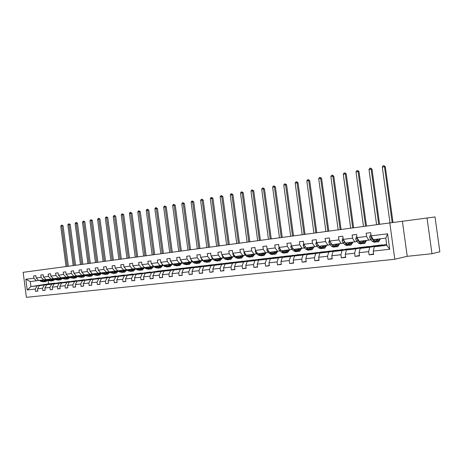 <?xml version="1.0" encoding="UTF-8"?>
<svg xmlns="http://www.w3.org/2000/svg" width="463" height="463" viewBox="0 0 463 463"><rect width="100%" height="100%" fill="white"/><g stroke="black" fill="none" stroke-linecap="round" stroke-linejoin="round"><path stroke-width="0.69" d="M407.232 256.317L431.979 253.724L439.85 251.774L435.017 216.962L389.794 222.929L394.806 259.263L407.232 256.317L402.399 221.302M389.794 222.929L23.15 272.325L26.397 297.333L394.806 259.263M431.979 253.724L427.025 217.986M386.651 244.412L374.289 246.75L386.779 245.303L389.719 249.256L373.236 251.108L373.682 254.343L369.104 254.847L373.618 253.903M374.289 246.75L373.236 251.108M382.646 245.17L382.6 244.858L373.288 245.946L360.191 248.382L369.734 247.277L368.664 251.623L369.104 254.847M368.664 251.623L359.085 252.7L359.525 255.894L355.063 256.38L359.467 255.478M368.982 246.744L368.942 246.449L359.844 247.514L346.434 249.979L355.746 248.897L354.623 253.197L355.063 256.38M354.623 253.197L345.276 254.251L345.711 257.405L341.353 257.885L345.658 257.017M355.642 248.284L346.712 249.048L332.995 251.536L342.093 250.483L340.924 254.737L341.353 257.885M340.924 254.737L331.803 255.761L332.226 258.881L327.972 259.349L332.174 258.51M342.603 249.794L333.881 250.547L319.881 253.058L328.759 252.028L327.549 256.242L327.972 259.349M327.549 256.242L318.642 257.243L319.059 260.322L314.904 260.779L319.013 259.974M329.859 251.264L321.334 252.011L307.067 254.546L315.737 253.539L314.487 257.706L314.904 260.779M314.487 257.706L305.788 258.684L306.199 261.728L302.142 262.174L306.153 261.398M317.404 252.705L309.064 253.44L294.543 255.998L303.022 255.015L301.731 259.141L302.142 262.174M301.731 259.141L293.229 260.096L293.635 263.106L289.67 263.54L293.594 262.793M305.221 254.118L297.067 254.841L282.308 257.416L290.596 256.456L289.265 260.542L289.67 263.54M289.265 260.542L280.954 261.473L281.359 264.448L277.482 264.877L281.319 264.153M293.305 255.501L285.33 256.213L270.346 258.805L278.448 257.862L277.082 261.908L277.482 264.877M277.082 261.908L268.962 262.822L269.356 265.762L265.571 266.179L269.321 265.478M281.649 256.849L273.841 257.555L258.655 260.16L266.572 259.239L265.172 263.244L265.571 266.179M265.172 263.244L257.231 264.136L257.625 267.047L253.921 267.452L257.59 266.775M270.242 258.175L262.602 258.869L247.213 261.485L254.957 260.588L253.527 264.552L253.921 267.452M253.527 264.552L245.76 265.426L246.148 268.303L242.525 268.702L246.113 268.042M259.072 259.471L251.594 260.154L236.02 262.781L243.602 261.908L242.137 265.831L242.525 268.702M242.137 265.831L234.544 266.688L234.926 269.535L231.378 269.923L234.891 269.287M248.139 260.738L240.818 261.41L225.07 264.055L232.484 263.192L230.996 267.082L231.378 269.923M230.996 267.082L223.565 267.921L223.942 270.733L220.469 271.115L223.907 270.496M237.432 261.977L230.261 262.643L214.352 265.299L221.609 264.454L220.093 268.308L220.469 271.115M220.093 268.308L212.818 269.125L213.194 271.914L209.797 272.285L213.159 271.683M226.945 263.198L219.925 263.852L203.859 266.514L210.966 265.693L209.426 269.507L209.797 272.285M209.426 269.507L202.302 270.305L202.672 273.066L199.345 273.43L202.638 272.846M216.672 264.39L209.791 265.033L193.58 267.707L200.543 266.896L198.974 270.681L199.345 273.43M198.974 270.681L192 271.463L192.365 274.194L189.112 274.547L192.342 273.98M206.608 265.559L199.866 266.196L183.516 268.876L190.334 268.083L188.748 271.827L189.112 274.547M188.748 271.827L181.918 272.597L182.277 275.3L179.088 275.647L182.248 275.091M196.74 266.705L190.131 267.33L173.66 270.016L180.339 269.24L178.73 272.956L179.088 275.647M178.73 272.956L172.039 273.708L172.392 276.382L169.267 276.724L172.369 276.185M187.069 267.828L180.587 268.442L164 271.139L170.54 270.38L168.914 274.055L169.267 276.724M168.914 274.055L162.357 274.791L162.71 277.441L159.648 277.777L162.687 277.25M177.589 268.934L171.229 269.535L154.532 272.232L160.945 271.492L159.295 275.138L159.648 277.777M159.295 275.138L152.871 275.855L153.218 278.477L150.22 278.807L153.195 278.298M168.289 270.01L162.056 270.606L145.255 273.309L151.54 272.58L149.873 276.197L150.22 278.807M149.873 276.197L143.576 276.903L143.918 279.496L140.978 279.82L143.895 279.322M159.168 271.075L136.151 274.368L142.315 273.65L140.636 277.233L140.978 279.82M140.636 277.233L134.461 277.927L134.802 280.497L131.914 280.81L134.779 280.323M150.22 272.111L127.232 275.398L133.275 274.698L131.579 278.251L131.914 280.81M131.579 278.251L125.525 278.929L125.861 281.475L123.031 281.782L125.838 281.307M141.441 273.135L118.482 276.417L124.408 275.728L122.695 279.247L123.031 281.782M122.695 279.247L116.757 279.912L117.093 282.436L114.315 282.737L117.07 282.274M132.823 274.137L109.893 277.412L115.709 276.735L113.985 280.225L114.315 282.737M113.985 280.225L108.163 280.879L108.487 283.373L105.767 283.674L108.469 283.223M124.362 275.12L101.472 278.39L107.179 277.725L105.437 281.186L105.767 283.674M105.437 281.186L99.724 281.828L100.049 284.299L97.38 284.589L100.031 284.149M116.063 276.087L93.208 279.345L98.804 278.697L97.056 282.129L97.38 284.589M97.056 282.129L91.448 282.754L91.767 285.208L89.145 285.492L91.749 285.063M107.908 277.036L85.094 280.289L90.592 279.652L88.827 283.049L89.145 285.492M88.827 283.049L83.323 283.669L83.641 286.093L81.066 286.377L83.624 285.955M99.898 277.968L77.13 281.209L82.524 280.584L80.753 283.958L81.066 286.377M80.753 283.958L75.347 284.566L75.666 286.967L73.137 287.245L75.643 286.834M92.039 278.882L69.311 282.117L74.607 281.504L72.824 284.849L73.137 287.245M72.824 284.849L67.517 285.445L67.829 287.824L65.352 288.096L67.812 287.697M84.312 279.779L61.631 283.009L66.834 282.407L65.04 285.723L65.352 288.096M65.04 285.723L59.831 286.308L60.138 288.669L57.701 288.935L60.121 288.542M76.719 280.665L54.09 283.883L59.2 283.292L57.395 286.58L57.701 288.935M57.395 286.58L52.278 287.158L52.585 289.497L50.195 289.757L52.568 289.369M69.259 281.533L46.682 284.745L51.7 284.16L49.888 287.425L50.195 289.757M49.888 287.425L44.865 287.986L45.166 290.307L42.816 290.567L45.148 290.185M61.932 282.389L39.401 285.584L44.332 285.017L42.515 288.252L42.816 290.567M42.515 288.252L37.578 288.808L37.873 291.105L35.564 291.36L37.862 290.99M48.129 280.422L48.574 283.86L30.934 286.568L37.098 285.856L35.269 289.068L35.564 291.36M35.269 289.068L27.201 289.971L25.812 279.27L33.863 278.257L33.568 275.965L35.871 275.67L36.166 277.968L41.097 277.349L40.796 275.039L43.14 274.738L43.441 277.053L48.453 276.423L48.152 274.09L50.536 273.783L50.843 276.122L55.948 275.479L55.641 273.129L58.072 272.817L58.379 275.178L63.576 274.524L63.263 272.151L65.74 271.833L66.053 274.212L71.343 273.546L71.03 271.15L73.548 270.826L73.866 273.228L79.254 272.551L78.942 270.132L81.505 269.802L81.824 272.227L87.316 271.538L86.998 269.096L89.608 268.76L89.932 271.208L95.528 270.508L95.204 268.042L97.867 267.701L98.191 270.172L103.897 269.454L103.567 266.966L106.282 266.619L106.612 269.113L112.422 268.384L112.092 265.872L114.859 265.513L115.194 268.036L121.121 267.29L120.785 264.755L123.604 264.39L123.939 266.937L129.981 266.173L129.646 263.615L132.522 263.244L132.858 265.814L139.022 265.039L138.68 262.452L141.614 262.075L141.956 264.668L148.241 263.881L147.894 261.271L150.886 260.883L151.233 263.505L157.646 262.695L157.298 260.061L160.348 259.668L160.702 262.313L167.241 261.491L166.888 258.829L170.008 258.429L170.361 261.097L177.04 260.258L176.681 257.567L179.858 257.162L180.223 259.859L187.035 259.002L186.676 256.282L189.923 255.865L190.287 258.591L197.244 257.717L196.879 254.974L200.195 254.546L200.566 257.301L207.673 256.409L207.297 253.631L210.688 253.197L211.059 255.981L218.322 255.067L217.946 252.266L221.407 251.82L221.783 254.633L229.202 253.701L228.82 250.865L232.357 250.414L232.739 253.255L240.32 252.306L239.932 249.435L243.55 248.972L243.937 251.849L251.687 250.877L251.293 247.977L254.991 247.502L255.379 250.408L263.308 249.412L262.909 246.484L266.688 245.998L267.087 248.938L275.19 247.919L274.791 244.956L278.651 244.458L279.056 247.433L287.349 246.391L286.938 243.393L290.891 242.884L291.302 245.894L299.787 244.829L299.376 241.796L303.421 241.275L303.832 244.319L312.519 243.225L312.097 240.158L316.241 239.626L316.663 242.705L325.553 241.588L325.124 238.486L329.367 237.941L329.795 241.055L338.899 239.909L338.47 236.767L342.811 236.211L343.245 239.365L352.569 238.19L352.135 235.013L356.585 234.44L357.019 237.635L366.58 236.431L366.135 233.213L370.695 232.629L371.141 235.858L387.589 233.792L389.719 249.256M357.019 237.635L359.23 241.362L370.985 239.822M368.762 240.193L366.58 236.431M382.6 244.858L369.734 247.277M360.191 248.382L359.085 252.7M343.245 239.365L345.479 243.04L357.066 241.524M354.785 241.9L352.569 238.19M368.942 246.449L355.746 248.897M346.434 249.979L345.276 254.251M329.795 241.055L332.064 244.678L343.477 243.185M341.144 243.567L338.899 239.909M355.601 248.006L342.093 250.483M332.995 251.536L331.803 255.761M316.663 242.705L318.955 246.281L330.212 244.805M327.827 245.199L325.553 241.588M342.568 249.528L328.759 252.028M319.881 253.058L318.642 257.243M303.832 244.319L306.153 247.844L317.248 246.391M314.823 246.785L312.519 243.225M329.83 251.015L315.737 253.539M307.067 254.546L305.788 258.684M291.302 245.894L293.646 249.372L304.59 247.942M302.113 248.342L299.787 244.829M317.369 252.474L303.022 255.015M294.543 255.998L293.229 260.096M279.056 247.433L281.423 250.871L292.211 249.453M289.699 249.858L287.349 246.391M305.192 253.898L290.596 256.456M282.308 257.416L280.954 261.473M267.087 248.938L269.472 252.329L280.115 250.934M277.563 251.34L275.19 247.919M293.276 255.287L278.448 257.862M270.346 258.805L268.962 262.822M255.379 250.408L257.787 253.759L268.291 252.381M265.698 252.792L263.308 249.412M281.62 256.647L266.572 259.239M258.655 260.16L257.231 264.136M243.937 251.849L246.362 255.154L256.722 253.793M254.1 254.21L251.687 250.877M270.213 257.978L254.957 260.588M247.213 261.485L245.76 265.426M232.739 253.255L235.181 256.519L245.407 255.177M242.751 255.593L240.32 252.306M259.048 259.28L243.602 261.908M236.02 262.781L234.544 266.688M221.783 254.633L224.237 257.856L234.336 256.531M231.645 256.953L229.202 253.701M248.116 260.559L232.484 263.192M225.07 264.055L223.565 267.921M211.059 255.981L213.53 259.164L223.496 257.856M220.782 258.279L218.322 255.067M237.409 261.809L221.609 264.454M214.352 265.299L212.818 269.125M200.566 257.301L203.049 260.449L212.887 259.153M210.144 259.581L207.673 256.409M226.928 263.036L210.966 265.693M203.859 266.514L202.302 270.305M190.287 258.591L192.782 261.699L202.499 260.426M199.732 260.854L197.244 257.717M216.655 264.234L200.543 266.896M193.58 267.707L192 271.463M180.223 259.859L182.729 262.932L192.324 261.67M189.535 262.099L187.035 259.002M206.591 265.409L190.334 268.083M183.516 268.876L181.918 272.597M170.361 261.097L172.878 264.136L182.358 262.886M179.546 263.32L177.04 260.258M196.723 266.561L180.339 269.24M173.66 270.016L172.039 273.708M160.702 262.313L163.225 265.311L172.595 264.084M169.765 264.512L167.241 261.491M187.052 267.689L170.54 270.38M164 271.139L162.357 274.791M151.233 263.505L153.768 266.468L163.028 265.253M160.175 265.687L157.646 262.695M177.572 268.795L160.945 271.492M154.532 272.232L152.871 275.855M141.956 264.668L144.497 267.602L153.647 266.399M150.776 266.833L148.241 263.881M168.272 269.883L151.54 272.58M145.255 273.309L143.576 276.903M132.858 265.814L135.404 268.714L144.433 267.527M141.562 267.961L139.022 265.039M159.15 270.948L142.315 273.65M136.151 274.368L134.461 277.927M123.939 266.937L126.492 269.802L135.341 268.638M132.528 269.067L129.981 266.173M150.203 271.995L133.275 274.698M127.232 275.398L125.525 278.929M115.194 268.036L117.747 270.872L126.428 269.732M123.673 270.149L121.121 267.29M141.423 273.02L124.408 275.728M118.482 276.417L116.757 279.912M106.612 269.113L109.175 271.92L117.689 270.803M114.98 271.208L112.422 268.384M132.806 274.027L115.709 276.735M109.893 277.412L108.163 280.879M98.191 270.172L100.76 272.95L109.112 271.856M106.461 272.25L103.897 269.454M124.35 275.01L107.179 277.725M101.472 278.39L99.724 281.828M89.932 271.208L92.502 273.957L100.703 272.886M98.092 273.274L95.528 270.508M116.045 275.983L98.804 278.697M93.208 279.345L91.448 282.754M81.824 272.227L84.393 274.947L92.444 273.893M89.886 274.275L87.316 271.538M107.891 276.932L90.592 279.652M85.094 280.289L83.323 283.669M73.866 273.228L76.436 275.919L84.341 274.889M81.829 275.259L79.254 272.551M99.886 277.869L82.524 280.584M77.13 281.209L75.347 284.566M66.053 274.212L68.622 276.874L76.383 275.861L74.815 277.187M73.918 276.226L71.343 273.546M92.021 278.784L74.607 281.504M69.311 282.117L67.517 285.445M58.379 275.178L60.954 277.812L68.57 276.822M66.151 277.175L63.576 274.524M84.301 279.687L66.834 282.407M61.631 283.009L59.831 286.308M50.843 276.122L53.419 278.732L60.902 277.759M58.523 278.107L55.948 275.479M76.708 280.572L59.2 283.292M54.09 283.883L52.278 287.158M43.441 277.053L46.016 279.635L53.367 278.68M51.028 279.027L48.453 276.423M69.247 281.446L51.7 284.16M46.682 284.745L44.865 287.986M36.166 277.968L38.742 280.526L45.964 279.588M43.672 279.924L41.097 277.349M61.92 282.303L44.332 285.017M39.401 285.584L37.578 288.808M25.812 279.27L30.28 281.562L38.695 280.48M36.438 280.81L33.863 278.257M386.779 245.303L385.789 238.115L373.317 239.637L371.141 235.858M48.574 283.86L54.715 283.142L37.098 285.856M30.28 281.562L30.934 286.568L27.201 289.971M387.589 233.792L385.789 238.115M44.274 280.647L45.212 279.698M39.546 280.428L41.068 281.406L43.846 281.857M41.849 280.144L43.372 281.128L45.825 281.62L47.863 280.254M43.117 279.993L45.687 280.746L47.203 279.82M40.42 280.323L41.942 281.296L44.402 281.793M46.057 279.635L44.732 280.763M45.276 281.689L42.498 281.232L40.975 280.254M45.015 280.798L46.607 279.565M67.17 266.393L61.874 225.88L60.74 226.089L66.03 266.549M60.74 226.089L61.782 225.07L63.078 225.794L68.362 266.237M63.078 225.794L61.874 225.88L61.782 225.07M51.515 279.756L52.423 278.819M46.775 279.542L48.297 280.532L51.086 280.989M49.119 279.258L50.641 280.248L53.089 280.752L55.161 279.322M50.38 279.102L52.95 279.866L54.501 278.888M47.666 279.438L49.182 280.422L51.642 280.925M53.326 278.685L51.983 279.884M52.539 280.815L49.749 280.358L48.227 279.368M52.273 279.918L53.847 278.68M74.358 265.426L69.01 224.572L67.858 224.786L73.2 265.583M67.858 224.786L68.912 223.756L70.208 224.491L75.55 265.264M70.208 224.491L69.01 224.572L68.912 223.756M58.888 278.853L59.768 277.927M54.13 278.645L55.647 279.64L58.454 280.109M56.515 278.356L58.031 279.357L60.479 279.866L62.58 278.373M57.771 278.199L60.34 278.975L61.926 277.939M55.033 278.535L56.555 279.53L59.015 280.04M60.688 277.788L59.357 278.986M59.935 279.93L57.128 279.467L55.606 278.466M59.652 279.021L61.22 277.777M81.667 264.442L76.268 223.241L75.099 223.455L80.487 264.599M75.099 223.455L76.163 222.419L77.466 223.16L82.86 264.28M77.466 223.16L76.268 223.241L76.163 222.419M66.383 277.927L67.239 277.019M61.614 277.731L63.136 278.738L65.949 279.206M64.044 277.435L65.561 278.442L68.003 278.963L70.139 277.406M65.3 277.279L67.858 278.06L69.485 276.967M62.534 277.621L64.056 278.628L66.516 279.137M68.171 276.88L66.869 278.072M67.459 279.027L64.635 278.558L63.118 277.545M67.17 278.113L68.721 276.862M89.104 263.441L83.653 221.887L82.46 222.107L87.906 263.603M82.46 222.107L83.537 221.059L84.845 221.806L90.291 263.279M84.845 221.806L83.653 221.887L83.537 221.059M74.016 276.99L74.844 276.093M69.236 276.799L70.752 277.817L73.582 278.292M71.707 276.498L73.223 277.522L75.66 278.043L77.825 276.417M72.963 276.342L75.515 277.134L77.182 275.977M70.173 276.683L71.69 277.707L74.155 278.222M75.793 275.948L74.514 277.14M75.116 278.113L72.286 277.632L70.764 276.614M96.669 262.423L91.165 220.51L89.949 220.729L95.447 262.585M89.949 220.729L91.043 219.676L92.357 220.429L97.855 262.261M92.357 220.429L91.165 220.51L91.043 219.676M81.789 276.029L82.582 275.149M76.997 275.85L78.507 276.88L81.355 277.36M79.509 275.543L81.025 276.579L83.462 277.111L85.655 275.404M80.765 275.392L83.311 276.197L85.013 274.964M77.952 275.734L79.462 276.764L81.928 277.291M83.554 275.005L82.292 276.197M82.918 277.175L80.07 276.695L78.554 275.659M82.605 276.243L84.168 274.912M104.366 261.387L98.804 219.109L97.571 219.335L103.127 261.549M97.571 219.335L98.677 218.27L99.991 219.028L105.547 261.225M99.991 219.028L98.804 219.109L98.677 218.27M89.706 275.057L90.464 274.189M84.897 274.883L86.407 275.925L89.266 276.417M87.461 274.571L88.971 275.618L91.402 276.156L93.624 274.374M88.705 274.42L91.252 275.236L92.988 273.934M85.869 274.767L87.38 275.809L89.845 276.342M91.454 274.044L90.216 275.23M90.858 276.226L87.999 275.734L86.483 274.692M90.534 275.282L92.079 273.951M112.202 260.328L106.583 217.679L105.327 217.911L110.935 260.501M105.327 217.911L106.444 216.834L107.763 217.604L113.377 260.171M107.763 217.604L106.583 217.679L106.444 216.834M97.762 274.055L98.492 273.216M92.941 273.905L94.452 274.953L97.328 275.45M95.557 273.581L97.062 274.64L99.487 275.19L101.738 273.32M96.796 273.43L99.337 274.258L101.09 272.91M93.937 273.783L95.447 274.837L97.907 275.375M99.499 273.066L98.289 274.246M98.943 275.254L96.072 274.762L94.562 273.702M98.613 274.299L100.135 272.967M120.172 259.257L114.494 216.227L113.221 216.464L118.887 259.43M113.221 216.464L114.349 215.376L115.675 216.157L121.341 259.095M115.675 216.157L114.494 216.227L114.349 215.376M105.975 273.043L106.669 272.221M101.142 272.898L102.647 273.963L105.535 274.466M103.805 272.574L105.309 273.645L107.723 274.2L110.003 272.244M105.043 272.423L107.572 273.263L109.314 271.903M102.149 272.776L103.66 273.841L106.12 274.391M107.694 272.065L106.507 273.245M107.184 274.27L104.297 273.766L102.792 272.701M106.837 273.303L108.342 271.972M128.292 258.163L122.556 214.751L121.254 214.988L126.978 258.337M121.254 214.988L121.873 213.987L122.394 213.894L123.725 214.682L129.455 258.007M123.725 214.682L122.556 214.751L122.394 213.894M114.338 272.007L114.992 271.208M109.494 271.879L110.998 272.956L113.898 273.459M112.208 271.549L113.707 272.626L116.115 273.199L118.424 271.144M113.441 271.399L115.964 272.244L117.718 270.838M110.524 271.752L112.029 272.834L114.488 273.384M116.039 271.052L114.882 272.221M115.576 273.263L112.677 272.753L111.172 271.677M115.218 272.285L116.699 270.953M136.55 257.046L130.757 213.246L129.432 213.489L135.219 257.225M129.432 213.489L130.057 212.482L130.589 212.384L131.926 213.177L137.708 256.89M131.926 213.177L130.757 213.246L130.589 212.384M116.734 269.75L117.18 270.236M122.857 270.948L123.482 270.172M118.007 270.838L119.506 271.926L122.417 272.441M120.768 270.502L122.267 271.596L124.669 272.169L127.001 270.016M122.001 270.351L124.512 271.214L126.283 269.755M119.055 270.71L120.554 271.804L123.019 272.36M124.541 270.016L123.418 271.179M124.13 272.238L121.219 271.723L119.72 270.629M123.76 271.249L125.218 269.917M144.965 255.917L139.108 211.713L137.76 211.961L143.605 256.097M137.76 211.961L138.391 210.943L138.929 210.844L140.272 211.649L146.117 255.761M140.272 211.649L139.108 211.713L138.929 210.844M125.299 268.459L126.069 269.327M131.544 269.871L132.134 269.113M126.683 269.779L128.182 270.878L131.104 271.399M129.501 269.437L130.994 270.542L133.379 271.127L135.746 268.858M130.722 269.287L133.228 270.161L134.982 268.696M127.753 269.651L129.246 270.751L131.706 271.318M133.211 268.962L132.111 270.12M132.852 271.191L129.924 270.67L128.425 269.564M132.464 270.195L133.894 268.858M153.531 254.76L147.616 210.156L146.239 210.405L152.148 254.945M146.239 210.405L146.875 209.38L147.425 209.276L148.773 210.092L154.677 254.604M148.773 210.092L147.616 210.156L147.425 209.276M134.067 267.192L135.138 268.407M140.399 268.766L140.949 268.036M135.526 268.696L137.019 269.813L139.959 270.34M138.396 268.349L139.89 269.466L142.263 270.062L144.653 267.678M139.612 268.199L142.112 269.084L143.854 267.614M136.614 268.563L138.107 269.68L140.567 270.259M142.043 267.886L140.978 269.032M141.736 270.126L138.796 269.599L137.303 268.482M141.337 269.113L142.743 267.782M162.258 253.585L156.28 208.564L154.879 208.819L160.852 253.776M154.879 208.819L155.522 207.783L156.077 207.684L157.432 208.506L163.398 253.429M157.432 208.506L156.28 208.564L156.077 207.684M143.038 265.912L144.387 267.481M149.422 267.643L149.937 266.937M144.543 267.597L146.03 268.725L148.982 269.258M147.471 267.238L148.959 268.372L151.32 268.974L153.733 266.468M148.681 267.093L151.169 267.99L152.894 266.514M145.654 267.458L147.141 268.592L149.595 269.171M151.054 266.792L150.018 267.927M150.799 269.038L147.842 268.505L146.354 267.377M150.382 268.019L151.766 266.682M171.154 252.387L165.106 206.944L163.682 207.204L169.718 252.578M163.682 207.204L164.324 206.162L164.897 206.058L166.252 206.886L172.282 252.237M166.252 206.886L165.106 206.944L164.897 206.058M152.194 264.622L152.935 265.849L155.221 267.614L158.184 268.152M158.624 266.491L159.104 265.814M156.726 266.109L158.207 267.255L160.557 267.869L162.982 265.258M157.929 265.959L160.401 266.873L162.114 265.392M154.874 266.335L156.355 267.475L158.803 268.065M160.233 265.675L159.237 266.798M160.036 267.932L157.067 267.388L155.591 266.248M159.608 266.896L160.962 265.565M180.211 251.166L174.1 205.294L172.647 205.56L178.747 251.363M172.647 205.56L173.295 204.507L173.88 204.397L175.24 205.242L181.34 251.015M175.24 205.242L174.1 205.294L173.88 204.397M161.541 263.314L162.316 264.697L164.596 266.48L167.571 267.029M168.011 265.316L168.451 264.674M166.165 264.952L167.641 266.115L169.979 266.74L172.375 264.118M167.363 264.807L169.823 265.733L171.513 264.246M164.272 265.183L165.748 266.341L168.196 266.943M169.603 264.535L168.636 265.646M169.458 266.804L166.477 266.254L165.007 265.096M169.018 265.756L170.338 264.425M189.448 249.922L183.267 203.616L181.785 203.888L187.955 250.124M181.785 203.888L182.439 202.823L183.03 202.713L184.396 203.564L190.565 249.771M184.396 203.564L183.267 203.616L183.03 202.713M171.09 261.977L171.889 263.516L174.157 265.328L177.15 265.884M177.584 264.113L177.983 263.511M175.795 263.777L177.265 264.952L179.592 265.588L181.965 262.949M176.982 263.632L179.43 264.57L181.108 263.082M173.868 264.014L175.332 265.183L177.775 265.791M179.158 263.366L178.226 264.471M179.077 265.652L176.079 265.096L174.615 263.922M178.614 264.587L179.904 263.262M198.859 248.654L192.608 201.897L191.103 202.175L197.336 248.857M191.103 202.175L191.757 201.104L192.365 200.988L193.731 201.851L199.97 248.504M193.731 201.851L192.608 201.897L192.365 200.988M180.854 260.64L181.658 262.318L183.915 264.147L186.919 264.709M187.353 262.88L187.712 262.318M185.622 262.573L187.081 263.765L189.396 264.414L191.746 261.757M186.803 262.434L189.234 263.383L190.889 261.89M183.655 262.816L185.119 264.003L187.556 264.616M188.91 262.174L188.007 263.273M188.887 264.477L185.877 263.91L184.419 262.724M188.406 263.395L189.668 262.075M208.454 247.364L202.134 200.155L200.595 200.433L206.903 247.572M200.595 200.433L201.26 199.35L201.874 199.235L203.245 200.109L209.554 247.213M203.245 200.109L202.134 200.155L201.874 199.235M190.854 259.297L191.624 261.091L193.87 262.943L196.891 263.516M196.827 261.207L197.331 261.624L197.632 261.109M195.658 261.352L197.105 262.556L199.403 263.216L201.723 260.547M197.331 261.624L199.24 262.174L200.878 260.675M193.644 261.595L195.097 262.799L197.527 263.418M198.859 260.958L197.996 262.046M198.893 263.273L195.878 262.7L194.425 261.502M198.401 262.18L199.628 260.866M218.241 246.044L211.846 198.372L210.277 198.656L216.661 246.258M210.277 198.656L210.949 197.562L211.574 197.446L212.951 198.326L219.329 245.894M212.951 198.326L211.846 198.372L211.574 197.446M201.058 257.926L201.804 259.841L204.038 261.717L207.065 262.295M207.493 260.328L207.765 259.87M205.896 260.096L207.337 261.317L209.617 261.989L211.909 259.309M207.059 259.957L209.455 260.941L211.07 259.436M203.847 260.351L205.288 261.566L207.713 262.197M209.01 259.72L208.188 260.791M209.114 262.052L206.081 261.468L204.64 260.252M208.605 260.941L209.803 259.621M228.218 244.696L221.754 196.555L220.151 196.844L226.61 244.915M220.151 196.844L220.828 195.739L221.464 195.623L222.848 196.515L229.301 244.551M222.848 196.515L221.754 196.555L221.464 195.623M211.481 256.525L212.199 258.562L214.415 260.461L217.46 261.051M217.882 259.002L218.102 258.609M216.354 258.823L217.789 260.056L220.047 260.738L222.309 258.041M217.506 258.678L219.884 259.679L221.476 258.169M214.259 259.077L215.694 260.31L218.108 260.947M219.375 258.452L218.588 259.511M219.549 260.802L216.505 260.212L215.069 258.979M219.022 259.674L220.185 258.354M238.399 243.324L231.859 194.697L230.227 194.998L236.755 243.55M230.227 194.998L230.904 193.881L231.558 193.766L232.941 194.663L239.469 243.185M232.941 194.663L231.859 194.697L231.558 193.766M222.13 255.09L222.813 257.254L225.012 259.182L228.068 259.778M228.485 257.648L228.658 257.318M227.038 257.515L228.456 258.765L230.701 259.465L232.924 256.751M228.172 257.376L230.533 258.395L232.102 256.878M224.896 257.775L226.32 259.025L228.728 259.674M230.782 257.063L229.66 258.377M229.961 257.156L229.214 258.198M230.204 259.523L227.148 258.927L225.724 257.677M248.787 241.929L242.166 192.811L240.505 193.112L247.109 242.155M240.505 193.112L241.188 191.989L241.854 191.861L243.237 192.776L249.846 241.784M243.237 192.776L242.166 192.811L241.854 191.861M233.005 253.614L232.854 254.187L233.653 255.923L235.841 257.874L238.908 258.481M237.947 256.184L239.359 257.451L241.576 258.157L243.769 255.437M239.07 256.045L241.408 257.075L242.953 255.564M235.76 256.45L237.172 257.712L239.568 258.371M240.772 255.836L240.071 256.855M241.09 258.221L238.017 257.613L236.605 256.346M240.523 257.052L241.617 255.732M259.39 240.5L252.688 190.878L250.992 191.19L257.677 240.731M250.992 191.19L251.675 190.05L252.358 189.928L253.747 190.849L260.432 240.361M253.747 190.849L252.688 190.878L252.358 189.928M244.123 252.109L243.937 252.804L244.73 254.563L246.901 256.537L249.979 257.15M249.094 254.818L250.495 256.103L252.694 256.826L254.847 254.089M250.205 254.685L252.52 255.732L254.037 254.216M246.86 255.09L248.261 256.375L250.651 257.04M251.814 254.488L251.154 255.483M252.208 256.884L249.129 256.271L247.722 254.986M251.623 255.698L252.676 254.384M270.207 239.041L263.43 188.91L261.693 189.228L268.459 239.278M261.693 189.228L262.388 188.076L263.082 187.949L264.477 188.887L271.237 238.902M264.477 188.887L263.43 188.91L263.082 187.949M255.489 250.564L255.258 251.392L256.051 253.168L258.204 255.171L261.294 255.796M260.49 253.429L261.879 254.731L264.049 255.466L266.167 252.717M261.589 253.29L263.875 254.361L265.374 252.827M258.204 253.707L259.598 255.003L261.971 255.674M263.771 253.417L263.893 253.012M263.1 253.105L262.486 254.077M263.574 255.524L262.654 255.634L260.478 254.899L259.089 253.597M262.961 254.314L263.979 253.001M281.255 237.554L274.391 186.896L272.62 187.22L279.467 237.791M272.62 187.22L273.32 186.062L274.027 185.929L275.427 186.878L282.274 237.415M275.427 186.878L274.391 186.896L274.027 185.929M267.11 248.972L266.838 249.945L267.626 251.745L269.755 253.776L271.908 254.523L272.863 254.413M272.14 252.005L273.511 253.325L275.659 254.077L277.736 251.311M273.222 251.872L275.485 252.954L276.955 251.415M269.802 252.289L271.179 253.608L273.54 254.285M275.254 252.132L275.416 251.6M274.634 251.698L274.067 252.636M275.19 254.129L274.229 254.245L272.082 253.498L270.705 252.179M274.553 252.896L275.531 251.588M292.535 236.032L285.59 184.841L283.778 185.177L290.712 236.28M283.778 185.177L284.485 184.002L285.208 183.869L286.609 184.83L293.536 235.899M286.609 184.83L285.59 184.841L285.208 183.869M279.027 247.23L278.674 248.469L279.461 250.292L281.568 252.352L283.697 253.111L284.687 252.995M284.05 250.547L285.411 251.889L287.529 252.653L289.566 249.875M285.115 250.414L287.355 251.519L288.796 249.968M281.66 250.836L283.026 252.173L285.37 252.862M286.996 250.807L287.193 250.165M286.423 250.257L285.902 251.154M287.066 252.705L286.07 252.827L283.946 252.063L282.586 250.726M286.406 251.45L287.338 250.147M280.549 249.598L280.85 250.043M304.058 234.481L297.026 182.746L295.174 183.088L302.194 234.729M295.174 183.088L295.886 181.901L296.621 181.762L298.027 182.735L305.048 234.347M298.027 182.735L297.026 182.746L296.621 181.762M291.233 245.402L290.781 246.958L291.563 248.799L293.646 250.894L295.747 251.669L296.777 251.542M296.233 249.059L297.576 250.419L299.665 251.195L301.662 248.394M297.287 248.932L299.492 250.055L300.904 248.486M293.791 249.354L295.139 250.709L297.466 251.409M299.005 249.447L299.237 248.689M298.479 248.781L298.01 249.638M299.214 251.253L298.172 251.374L296.083 250.599L294.734 249.239M298.531 249.962L299.416 248.672M292.5 247.67L293.31 248.868M315.83 232.895L308.705 180.605L306.819 180.952L313.926 233.149M306.819 180.952L307.53 179.754L308.289 179.615L309.695 180.599L316.802 232.762M309.695 180.599L308.705 180.605L308.289 179.615M303.728 243.526L303.172 245.413L303.942 247.277L306.002 249.401L308.074 250.188L309.145 250.061M308.699 247.537L310.025 248.915L312.085 249.707L314.036 246.883M309.73 247.41L311.906 248.55L313.289 246.976M306.199 247.838L307.53 249.216L309.845 249.916M311.292 248.046L311.553 247.184M310.806 247.277L310.395 248.081M311.634 249.765L310.557 249.893L308.491 249.1L307.166 247.722M310.928 248.44L311.767 247.161M304.828 245.83L306.049 247.688M327.856 231.274L320.645 178.411L318.712 178.77L325.911 231.535M318.712 178.77L319.435 177.555L320.205 177.416L321.611 178.411L328.811 231.147M321.611 178.411L320.645 178.411L320.205 177.416M316.42 241.912L315.847 243.833L316.617 245.72L318.648 247.873L320.685 248.677L321.797 248.544M321.455 245.975L322.763 247.375L324.789 248.185L326.693 245.338M322.468 245.853L324.609 247.016L325.958 245.425M317.543 244.076L318.179 245.529L320.211 247.682L322.503 248.394M323.868 246.611L324.152 245.645M323.417 245.737L323.058 246.478M324.349 248.237L323.226 248.376L321.195 247.566L319.881 246.166M323.614 246.883L324.401 245.616M340.155 229.619L332.845 176.177L330.871 176.536L338.164 229.885M330.871 176.536L331.595 175.315L332.388 175.17L333.794 176.177L341.086 229.492M333.794 176.177L332.845 176.177L332.388 175.17M329.413 240.268L328.823 242.213L329.581 244.123L331.589 246.31L333.591 247.132L334.749 246.993M334.512 244.383L335.802 245.801L337.787 246.629L339.639 243.752M335.501 244.261L337.608 245.442L338.928 243.839M330.594 242.34L331.184 243.926L333.186 246.113L335.461 246.831M336.734 245.135L337.047 244.07M336.323 244.157L336.022 244.829M333.539 245.274L334.193 245.992L336.19 246.82L337.359 246.681M336.595 245.286L337.33 244.036M352.719 227.923L345.317 173.885L343.297 174.256L350.688 228.201M343.297 174.256L344.032 173.023L344.837 172.873L346.249 173.897L353.639 227.802M346.249 173.897L345.317 173.885L344.837 172.873M342.713 238.584L343.129 238.52L342.713 238.584L342.105 240.557L342.863 242.49L344.837 244.707L346.799 245.546L348.008 245.402M347.875 242.745L349.148 244.186L351.099 245.031L352.899 242.132M348.847 242.629L350.913 243.833L352.198 242.218M343.986 240.586L344.501 242.294L346.469 244.51L348.726 245.228M349.912 243.613L350.242 242.456M349.536 242.543L349.293 243.133M347.024 243.845L346.174 242.953M350.676 245.083L349.461 245.228L347.505 244.383L346.231 242.948M349.883 243.648L350.566 242.415M365.573 226.193L358.073 171.547L356.006 171.923L363.496 226.471M356.006 171.923L356.747 170.679L357.569 170.523L358.987 171.565L366.47 226.071M358.987 171.565L358.073 171.547L357.569 170.523M356.904 236.79L356.336 236.859L355.711 238.856L356.458 240.818L358.403 243.069L360.324 243.926L361.58 243.775M360.758 242.299L359.774 241.292M361.568 241.073L362.818 242.537L364.728 243.399L366.476 240.476M362.517 240.957L364.543 242.19L365.787 240.557M356.904 236.772L356.336 236.859M357.72 238.81L357.534 239.348L358.136 240.615L360.075 242.867L362.303 243.59M363.449 241.935L363.75 240.806M363.061 240.893L362.876 241.379M364.317 243.451L363.05 243.602L361.134 242.739L359.884 241.281M363.49 241.964L364.115 240.76M378.722 224.422L371.118 169.157L369.005 169.545L376.593 224.711M369.005 169.545L369.752 168.277L370.591 168.121L372.009 169.174L379.596 224.306M372.009 169.174L371.118 169.157L370.591 168.121M371.025 235.001L370.29 235.094L369.648 237.12L370.388 239.105L372.298 241.391L374.179 242.265L375.487 242.108M375.597 239.359L376.818 240.841L378.688 241.727L380.378 238.775M376.523 239.244L378.502 240.5L379.706 238.856M371.019 234.99L370.29 235.094M371.806 237.01L371.511 237.612L372.107 238.896L374.011 241.182L376.216 241.912M377.333 240.158L377.588 239.116M376.917 239.197L376.789 239.568M374.798 240.696L373.71 239.591M378.288 241.773L376.975 241.935L375.099 241.049L373.867 239.568M377.426 240.233L377.993 239.064M372.327 237.918L371.511 237.612M392.178 222.622L384.464 166.709L382.305 167.102L389.996 222.906M382.305 167.102L383.051 165.823L383.92 165.667L385.332 166.732L393.023 222.512M385.332 166.732L384.464 166.709L383.92 165.667M41.942 281.296L41.068 281.406M43.372 281.128L42.498 281.232M49.182 280.422L48.297 280.532M50.641 280.248L49.749 280.358M56.555 279.53L55.647 279.64M58.031 279.357L57.128 279.467M64.056 278.628L63.136 278.738M65.561 278.442L64.635 278.558M71.69 277.707L70.752 277.817M73.223 277.522L72.286 277.632M79.462 276.764L78.507 276.88M81.025 276.579L80.07 276.695M87.38 275.809L86.407 275.925M88.971 275.618L87.999 275.734M95.447 274.837L94.452 274.953M97.062 274.64L96.072 274.762M103.66 273.841L102.647 273.963M105.309 273.645L104.297 273.766M112.029 272.834L110.998 272.956M113.707 272.626L112.677 272.753M120.554 271.804L119.506 271.926M122.267 271.596L121.219 271.723M129.246 270.751L128.182 270.878M130.994 270.542L129.924 270.67M138.107 269.68L137.019 269.813M139.89 269.466L138.796 269.599M147.141 268.592L146.03 268.725M148.959 268.372L147.842 268.505M156.355 267.475L155.221 267.614M158.207 267.255L157.067 267.388M165.748 266.341L164.596 266.48M167.641 266.115L166.477 266.254M162.669 264.651L162.316 264.697M175.332 265.183L174.157 265.328M177.265 264.952L176.079 265.096M172.323 263.464L171.889 263.516M185.119 264.003L183.915 264.147M187.081 263.765L185.877 263.91M182.173 262.255L181.658 262.318M195.097 262.799L193.87 262.943M197.105 262.556L195.878 262.7M192.232 261.016L191.624 261.091M205.288 261.566L204.038 261.717M207.337 261.317L206.081 261.468M202.499 259.755L201.804 259.841M215.694 260.31L214.415 260.461M217.789 260.056L216.505 260.212M212.986 258.464L212.199 258.562M222.402 255.449L222.02 255.495M226.32 259.025L225.012 259.182M228.456 258.765L227.148 258.927M223.698 257.144L222.813 257.254M233.358 254.083L232.866 254.141M237.172 257.712L235.841 257.874M239.359 257.451L238.017 257.613M234.643 255.802L233.653 255.923M244.551 252.682L243.949 252.757M248.261 256.375L246.901 256.537M250.495 256.103L249.129 256.271M245.824 254.424L244.73 254.563M255.993 251.259L255.269 251.345M259.598 255.003L258.204 255.171M261.879 254.731L260.478 254.899M257.26 253.018L256.051 253.168M267.689 249.794L266.85 249.898M271.179 253.608L269.755 253.776M273.511 253.325L272.082 253.498M268.945 251.583L267.626 251.745M279.652 248.301L278.691 248.423M283.026 252.173L281.568 252.352M285.411 251.889L283.946 252.063M280.902 250.113L279.461 250.292M291.893 246.773L290.799 246.912M295.139 250.709L293.646 250.894M297.576 250.419L296.083 250.599M293.056 248.619L291.563 248.799M304.423 245.211L303.184 245.367M307.53 249.216L306.002 249.401M310.025 248.915L308.491 249.1M305.47 247.092L303.942 247.277M317.242 243.613L315.859 243.781M320.211 247.682L318.648 247.873M322.763 247.375L321.195 247.566M318.179 245.529L316.617 245.72M330.368 241.975L328.834 242.166M333.186 246.113L331.589 246.31M335.802 245.801L334.193 245.992M331.184 243.926L329.581 244.123M343.812 240.297L342.122 240.505M346.469 244.51L344.837 244.707M349.148 244.186L347.505 244.383M344.501 242.294L342.863 242.49M344.229 240.986L343.887 241.044M357.581 238.578L355.723 238.81M360.075 242.867L358.403 243.069M362.818 242.537L361.134 242.739M358.136 240.615L356.458 240.818M357.992 239.273L357.534 239.348M371.691 236.813L369.665 237.068M374.011 241.182L372.298 241.391M376.818 240.841L375.099 241.049M372.107 238.896L370.388 239.105M45.229 280.798L45.687 280.746M52.493 279.924L52.95 279.866M59.883 279.027L60.34 278.975M67.407 278.118L67.858 278.06M75.064 277.192L75.515 277.134M82.86 276.249L83.311 276.197M90.8 275.288L91.252 275.236M98.885 274.31L99.337 274.258M107.127 273.315L107.572 273.263M115.518 272.302L115.964 272.244M124.072 271.266L124.512 271.214M132.788 270.213L133.228 270.161M141.672 269.136L142.112 269.084M150.73 268.042L151.169 267.99M159.966 266.925L160.401 266.873M169.389 265.785L169.823 265.733M179.002 264.622L179.43 264.57M188.811 263.435L189.234 263.383M198.818 262.226L199.24 262.174M209.033 260.993L209.455 260.941M219.468 259.731L219.884 259.679M230.123 258.441L230.533 258.395M241.003 257.127L241.408 257.075M252.121 255.784L252.52 255.732M263.482 254.407L263.875 254.361M275.097 253.001L275.485 252.954M286.967 251.565L287.355 251.519M299.11 250.101L299.492 250.055M311.53 248.596L311.906 248.55M324.239 247.063L324.609 247.016M337.249 245.488L337.608 245.442M350.566 243.879L350.913 243.833M364.202 242.23L364.543 242.19M378.167 240.54L378.502 240.5"/></g></svg>
